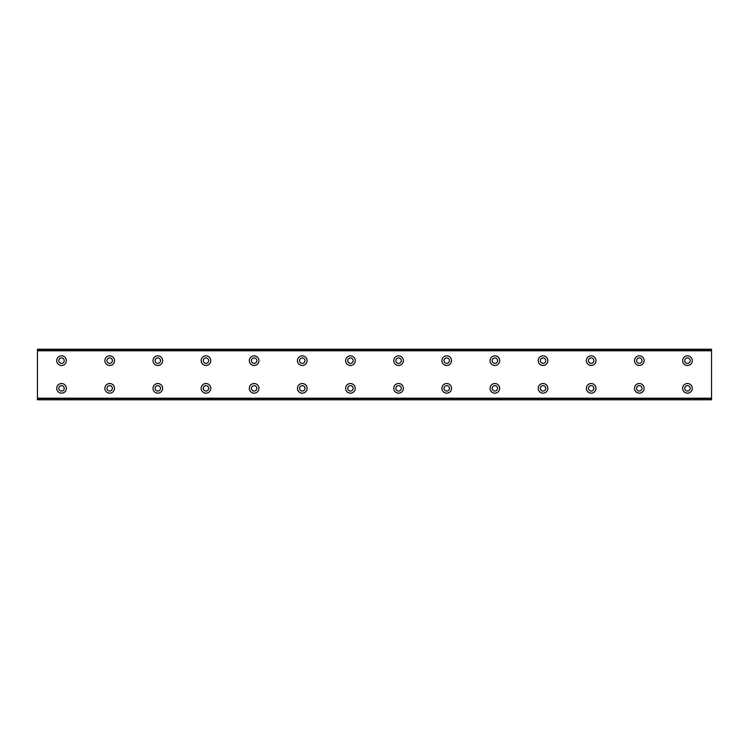 <?xml version="1.0" encoding="UTF-8"?>
<svg xmlns="http://www.w3.org/2000/svg" width="749" height="749" viewBox="0 0 749 749"><rect width="100%" height="100%" fill="white"/><g stroke="black" fill="none" stroke-linecap="round" stroke-linejoin="round"><path stroke-width="1.12" d="M61.521 363.368A2.706 2.706 0 0 1 58.815 360.653A2.706 2.706 0 0 1 61.521 357.947A2.706 2.706 0 0 1 64.236 360.653A2.706 2.706 0 0 1 61.521 363.368M109.672 363.368A2.706 2.706 0 0 1 106.967 360.653A2.706 2.706 0 0 1 109.672 357.947A2.706 2.706 0 0 1 112.387 360.653A2.706 2.706 0 0 1 109.672 363.368M687.479 391.053A2.706 2.706 0 0 1 684.764 388.347A2.706 2.706 0 0 1 687.479 385.632A2.706 2.706 0 0 1 690.185 388.347A2.706 2.706 0 0 1 687.479 391.053M639.328 391.053A2.706 2.706 0 0 1 636.613 388.347A2.706 2.706 0 0 1 639.328 385.632A2.706 2.706 0 0 1 642.033 388.347A2.706 2.706 0 0 1 639.328 391.053M591.176 391.053A2.706 2.706 0 0 1 588.471 388.347A2.706 2.706 0 0 1 591.176 385.632A2.706 2.706 0 0 1 593.882 388.347A2.706 2.706 0 0 1 591.176 391.053M543.025 391.053A2.706 2.706 0 0 1 540.319 388.347A2.706 2.706 0 0 1 543.025 385.632A2.706 2.706 0 0 1 545.731 388.347A2.706 2.706 0 0 1 543.025 391.053M494.874 391.053A2.706 2.706 0 0 1 492.168 388.347A2.706 2.706 0 0 1 494.874 385.632A2.706 2.706 0 0 1 497.579 388.347A2.706 2.706 0 0 1 494.874 391.053M446.722 391.053A2.706 2.706 0 0 1 444.017 388.347A2.706 2.706 0 0 1 446.722 385.632A2.706 2.706 0 0 1 449.437 388.347A2.706 2.706 0 0 1 446.722 391.053M398.571 391.053A2.706 2.706 0 0 1 395.865 388.347A2.706 2.706 0 0 1 398.571 385.632A2.706 2.706 0 0 1 401.286 388.347A2.706 2.706 0 0 1 398.571 391.053M350.429 391.053A2.706 2.706 0 0 1 347.714 388.347A2.706 2.706 0 0 1 350.429 385.632A2.706 2.706 0 0 1 353.135 388.347A2.706 2.706 0 0 1 350.429 391.053M302.278 391.053A2.706 2.706 0 0 1 299.563 388.347A2.706 2.706 0 0 1 302.278 385.632A2.706 2.706 0 0 1 304.983 388.347A2.706 2.706 0 0 1 302.278 391.053M254.126 391.053A2.706 2.706 0 0 1 251.421 388.347A2.706 2.706 0 0 1 254.126 385.632A2.706 2.706 0 0 1 256.832 388.347A2.706 2.706 0 0 1 254.126 391.053M157.824 363.368A2.706 2.706 0 0 1 155.118 360.653A2.706 2.706 0 0 1 157.824 357.947A2.706 2.706 0 0 1 160.529 360.653A2.706 2.706 0 0 1 157.824 363.368M205.975 363.368A2.706 2.706 0 0 1 203.269 360.653A2.706 2.706 0 0 1 205.975 357.947A2.706 2.706 0 0 1 208.681 360.653A2.706 2.706 0 0 1 205.975 363.368M254.126 363.368A2.706 2.706 0 0 1 251.421 360.653A2.706 2.706 0 0 1 254.126 357.947A2.706 2.706 0 0 1 256.832 360.653A2.706 2.706 0 0 1 254.126 363.368M302.278 363.368A2.706 2.706 0 0 1 299.563 360.653A2.706 2.706 0 0 1 302.278 357.947A2.706 2.706 0 0 1 304.983 360.653A2.706 2.706 0 0 1 302.278 363.368M350.429 363.368A2.706 2.706 0 0 1 347.714 360.653A2.706 2.706 0 0 1 350.429 357.947A2.706 2.706 0 0 1 353.135 360.653A2.706 2.706 0 0 1 350.429 363.368M398.571 363.368A2.706 2.706 0 0 1 395.865 360.653A2.706 2.706 0 0 1 398.571 357.947A2.706 2.706 0 0 1 401.286 360.653A2.706 2.706 0 0 1 398.571 363.368M446.722 363.368A2.706 2.706 0 0 1 444.017 360.653A2.706 2.706 0 0 1 446.722 357.947A2.706 2.706 0 0 1 449.437 360.653A2.706 2.706 0 0 1 446.722 363.368M494.874 363.368A2.706 2.706 0 0 1 492.168 360.653A2.706 2.706 0 0 1 494.874 357.947A2.706 2.706 0 0 1 497.579 360.653A2.706 2.706 0 0 1 494.874 363.368M543.025 363.368A2.706 2.706 0 0 1 540.319 360.653A2.706 2.706 0 0 1 543.025 357.947A2.706 2.706 0 0 1 545.731 360.653A2.706 2.706 0 0 1 543.025 363.368M591.176 363.368A2.706 2.706 0 0 1 588.471 360.653A2.706 2.706 0 0 1 591.176 357.947A2.706 2.706 0 0 1 593.882 360.653A2.706 2.706 0 0 1 591.176 363.368M639.328 363.368A2.706 2.706 0 0 1 636.613 360.653A2.706 2.706 0 0 1 639.328 357.947A2.706 2.706 0 0 1 642.033 360.653A2.706 2.706 0 0 1 639.328 363.368M687.479 363.368A2.706 2.706 0 0 1 684.764 360.653A2.706 2.706 0 0 1 687.479 357.947A2.706 2.706 0 0 1 690.185 360.653A2.706 2.706 0 0 1 687.479 363.368M61.521 391.053A2.706 2.706 0 0 1 58.815 388.347A2.706 2.706 0 0 1 61.521 385.632A2.706 2.706 0 0 1 64.236 388.347A2.706 2.706 0 0 1 61.521 391.053M109.672 391.053A2.706 2.706 0 0 1 106.967 388.347A2.706 2.706 0 0 1 109.672 385.632A2.706 2.706 0 0 1 112.387 388.347A2.706 2.706 0 0 1 109.672 391.053M157.824 391.053A2.706 2.706 0 0 1 155.118 388.347A2.706 2.706 0 0 1 157.824 385.632A2.706 2.706 0 0 1 160.529 388.347A2.706 2.706 0 0 1 157.824 391.053M205.975 391.053A2.706 2.706 0 0 1 203.269 388.347A2.706 2.706 0 0 1 205.975 385.632A2.706 2.706 0 0 1 208.681 388.347A2.706 2.706 0 0 1 205.975 391.053M61.521 355.841A4.812 4.812 0 0 0 56.709 360.653A4.812 4.812 0 0 0 61.521 365.475A4.812 4.812 0 0 0 66.343 360.653A4.812 4.812 0 0 0 61.521 355.841M109.672 355.841A4.812 4.812 0 0 0 104.86 360.653A4.812 4.812 0 0 0 109.672 365.475A4.812 4.812 0 0 0 114.494 360.653A4.812 4.812 0 0 0 109.672 355.841M687.479 383.525A4.812 4.812 0 0 0 682.657 388.347A4.812 4.812 0 0 0 687.479 393.159A4.812 4.812 0 0 0 692.291 388.347A4.812 4.812 0 0 0 687.479 383.525M639.328 383.525A4.812 4.812 0 0 0 634.506 388.347A4.812 4.812 0 0 0 639.328 393.159A4.812 4.812 0 0 0 644.14 388.347A4.812 4.812 0 0 0 639.328 383.525M591.176 383.525A4.812 4.812 0 0 0 586.364 388.347A4.812 4.812 0 0 0 591.176 393.159A4.812 4.812 0 0 0 595.989 388.347A4.812 4.812 0 0 0 591.176 383.525M543.025 383.525A4.812 4.812 0 0 0 538.213 388.347A4.812 4.812 0 0 0 543.025 393.159A4.812 4.812 0 0 0 547.837 388.347A4.812 4.812 0 0 0 543.025 383.525M494.874 383.525A4.812 4.812 0 0 0 490.061 388.347A4.812 4.812 0 0 0 494.874 393.159A4.812 4.812 0 0 0 499.686 388.347A4.812 4.812 0 0 0 494.874 383.525M446.722 383.525A4.812 4.812 0 0 0 441.91 388.347A4.812 4.812 0 0 0 446.722 393.159A4.812 4.812 0 0 0 451.544 388.347A4.812 4.812 0 0 0 446.722 383.525M398.571 383.525A4.812 4.812 0 0 0 393.759 388.347A4.812 4.812 0 0 0 398.571 393.159A4.812 4.812 0 0 0 403.393 388.347A4.812 4.812 0 0 0 398.571 383.525M350.429 383.525A4.812 4.812 0 0 0 345.607 388.347A4.812 4.812 0 0 0 350.429 393.159A4.812 4.812 0 0 0 355.241 388.347A4.812 4.812 0 0 0 350.429 383.525M302.278 383.525A4.812 4.812 0 0 0 297.456 388.347A4.812 4.812 0 0 0 302.278 393.159A4.812 4.812 0 0 0 307.09 388.347A4.812 4.812 0 0 0 302.278 383.525M254.126 383.525A4.812 4.812 0 0 0 249.314 388.347A4.812 4.812 0 0 0 254.126 393.159A4.812 4.812 0 0 0 258.939 388.347A4.812 4.812 0 0 0 254.126 383.525M157.824 355.841A4.812 4.812 0 0 0 153.011 360.653A4.812 4.812 0 0 0 157.824 365.475A4.812 4.812 0 0 0 162.636 360.653A4.812 4.812 0 0 0 157.824 355.841M205.975 355.841A4.812 4.812 0 0 0 201.163 360.653A4.812 4.812 0 0 0 205.975 365.475A4.812 4.812 0 0 0 210.787 360.653A4.812 4.812 0 0 0 205.975 355.841M254.126 355.841A4.812 4.812 0 0 0 249.314 360.653A4.812 4.812 0 0 0 254.126 365.475A4.812 4.812 0 0 0 258.939 360.653A4.812 4.812 0 0 0 254.126 355.841M302.278 355.841A4.812 4.812 0 0 0 297.456 360.653A4.812 4.812 0 0 0 302.278 365.475A4.812 4.812 0 0 0 307.09 360.653A4.812 4.812 0 0 0 302.278 355.841M350.429 355.841A4.812 4.812 0 0 0 345.607 360.653A4.812 4.812 0 0 0 350.429 365.475A4.812 4.812 0 0 0 355.241 360.653A4.812 4.812 0 0 0 350.429 355.841M398.571 355.841A4.812 4.812 0 0 0 393.759 360.653A4.812 4.812 0 0 0 398.571 365.475A4.812 4.812 0 0 0 403.393 360.653A4.812 4.812 0 0 0 398.571 355.841M446.722 355.841A4.812 4.812 0 0 0 441.91 360.653A4.812 4.812 0 0 0 446.722 365.475A4.812 4.812 0 0 0 451.544 360.653A4.812 4.812 0 0 0 446.722 355.841M494.874 355.841A4.812 4.812 0 0 0 490.061 360.653A4.812 4.812 0 0 0 494.874 365.475A4.812 4.812 0 0 0 499.686 360.653A4.812 4.812 0 0 0 494.874 355.841M543.025 355.841A4.812 4.812 0 0 0 538.213 360.653A4.812 4.812 0 0 0 543.025 365.475A4.812 4.812 0 0 0 547.837 360.653A4.812 4.812 0 0 0 543.025 355.841M591.176 355.841A4.812 4.812 0 0 0 586.364 360.653A4.812 4.812 0 0 0 591.176 365.475A4.812 4.812 0 0 0 595.989 360.653A4.812 4.812 0 0 0 591.176 355.841M639.328 355.841A4.812 4.812 0 0 0 634.506 360.653A4.812 4.812 0 0 0 639.328 365.475A4.812 4.812 0 0 0 644.14 360.653A4.812 4.812 0 0 0 639.328 355.841M687.479 355.841A4.812 4.812 0 0 0 682.657 360.653A4.812 4.812 0 0 0 687.479 365.475A4.812 4.812 0 0 0 692.291 360.653A4.812 4.812 0 0 0 687.479 355.841M61.521 383.525A4.812 4.812 0 0 0 56.709 388.347A4.812 4.812 0 0 0 61.521 393.159A4.812 4.812 0 0 0 66.343 388.347A4.812 4.812 0 0 0 61.521 383.525M109.672 383.525A4.812 4.812 0 0 0 104.86 388.347A4.812 4.812 0 0 0 109.672 393.159A4.812 4.812 0 0 0 114.494 388.347A4.812 4.812 0 0 0 109.672 383.525M157.824 383.525A4.812 4.812 0 0 0 153.011 388.347A4.812 4.812 0 0 0 157.824 393.159A4.812 4.812 0 0 0 162.636 388.347A4.812 4.812 0 0 0 157.824 383.525M205.975 383.525A4.812 4.812 0 0 0 201.163 388.347A4.812 4.812 0 0 0 205.975 393.159A4.812 4.812 0 0 0 210.787 388.347A4.812 4.812 0 0 0 205.975 383.525M37.45 398.571L37.45 349.221L711.55 349.221L711.55 399.779L37.45 399.779L37.45 398.571L711.55 398.571M711.55 398.215L37.45 398.215M37.45 350.785L711.55 350.785M37.45 350.429L711.55 350.429"/></g></svg>
